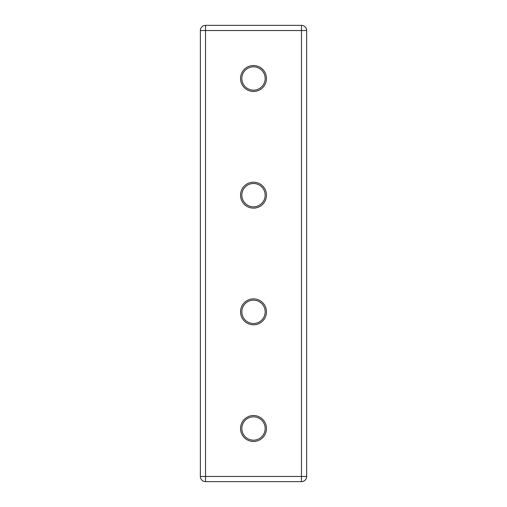 <?xml version="1.0" encoding="UTF-8"?>
<svg xmlns="http://www.w3.org/2000/svg" width="507" height="507" viewBox="0 0 507 507"><rect width="100%" height="100%" fill="white"/><g stroke="black" fill="none" stroke-linecap="round" stroke-linejoin="round"><path stroke-width="0.76" d="M253.5 441.464A12.96 12.96 0 0 1 240.54 428.504A12.96 12.96 0 0 1 253.5 415.537A12.96 12.96 0 0 1 266.46 428.504A12.96 12.96 0 0 1 253.5 441.464M253.5 416.836A11.667 11.667 0 0 0 241.833 428.504A11.667 11.667 0 0 0 253.5 440.171A11.667 11.667 0 0 0 265.167 428.504A11.667 11.667 0 0 0 253.5 416.836M253.5 324.797A12.96 12.96 0 0 1 240.54 311.837A12.96 12.96 0 0 1 253.5 298.87A12.96 12.96 0 0 1 266.46 311.837A12.96 12.96 0 0 1 253.5 324.797M253.5 300.169A11.667 11.667 0 0 0 241.833 311.837A11.667 11.667 0 0 0 253.5 323.498A11.667 11.667 0 0 0 265.167 311.837A11.667 11.667 0 0 0 253.5 300.169M253.5 208.13A12.96 12.96 0 0 1 240.54 195.163A12.96 12.96 0 0 1 253.5 182.203A12.96 12.96 0 0 1 266.46 195.163A12.96 12.96 0 0 1 253.5 208.13M253.5 183.502A11.667 11.667 0 0 0 241.833 195.163A11.667 11.667 0 0 0 253.5 206.831A11.667 11.667 0 0 0 265.167 195.163A11.667 11.667 0 0 0 253.5 183.502M253.5 91.463A12.96 12.96 0 0 1 240.54 78.496A12.96 12.96 0 0 1 253.5 65.536A12.96 12.96 0 0 1 266.46 78.496A12.96 12.96 0 0 1 253.5 91.463M253.5 66.829A11.667 11.667 0 0 0 241.833 78.496A11.667 11.667 0 0 0 253.5 90.164A11.667 11.667 0 0 0 265.167 78.496A11.667 11.667 0 0 0 253.5 66.829M200.354 476.466L200.354 30.534A5.184 5.184 0 0 1 205.538 25.35L301.462 25.35A5.184 5.184 0 0 1 306.646 30.534L306.646 476.466A5.184 5.184 0 0 1 301.462 481.65L205.538 481.65A5.184 5.184 0 0 1 200.354 476.466A5.184 5.184 0 0 0 205.538 481.65L205.538 476.466L301.462 476.466L301.462 30.534L205.538 30.534L205.538 476.466L200.354 476.466M301.462 25.35A5.184 5.184 0 0 1 306.646 30.534L301.462 30.534L301.462 25.35M200.354 30.534A5.184 5.184 0 0 1 205.538 25.35L205.538 30.534L200.354 30.534M306.646 476.466A5.184 5.184 0 0 1 301.462 481.65L301.462 476.466L306.646 476.466"/></g></svg>
